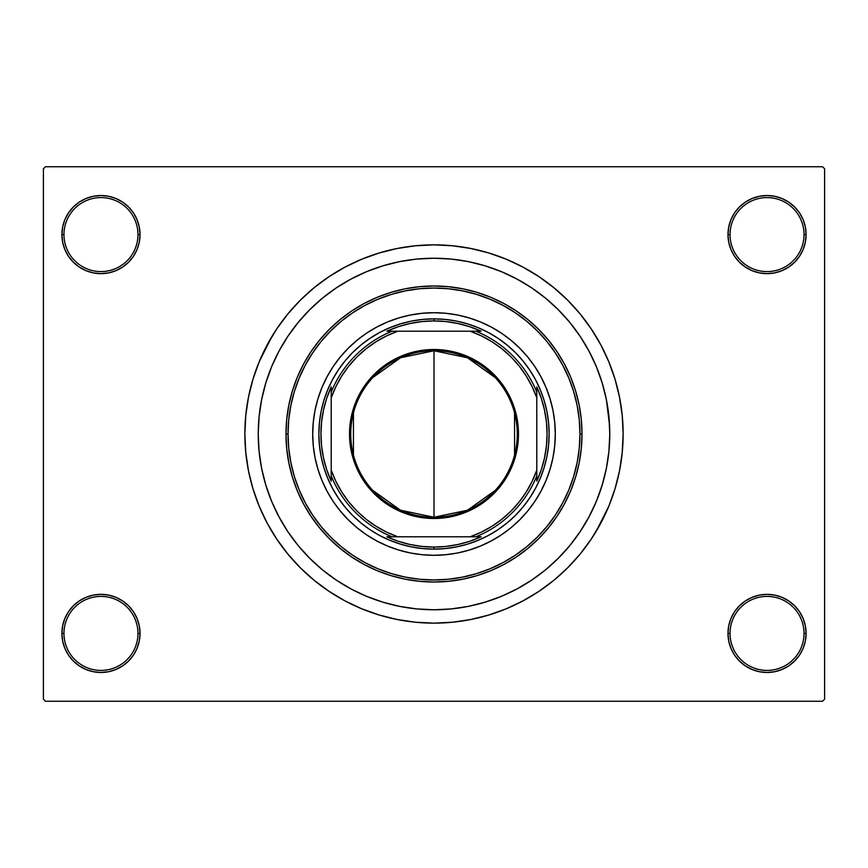 <?xml version="1.0" encoding="UTF-8"?>
<svg xmlns="http://www.w3.org/2000/svg" width="868" height="868" viewBox="0 0 868 868"><rect width="100%" height="100%" fill="white"/><g stroke="black" fill="none" stroke-linecap="round" stroke-linejoin="round"><path stroke-width="1.3" d="M727.981 633.412L730.031 633.412A37.009 37.009 0 0 0 767.041 670.411A37.009 37.009 0 0 0 804.039 633.412A37.009 37.009 0 0 0 767.041 596.403A37.009 37.009 0 0 0 730.031 633.412L727.981 633.412A39.06 39.06 0 0 1 767.041 594.352A39.06 39.06 0 0 1 806.101 633.412L804.039 633.412A37.009 37.009 0 0 1 767.041 670.411A37.009 37.009 0 0 1 730.031 633.412A37.009 37.009 0 0 1 767.041 596.403A37.009 37.009 0 0 1 804.039 633.412L806.101 633.412L805.352 625.795L803.128 618.461L799.515 611.712L794.654 605.788L788.741 600.938L781.981 597.325L774.657 595.101L767.041 594.352L759.413 595.101L752.089 597.325L745.341 600.938L739.417 605.788L734.556 611.712L730.954 618.461L728.729 625.795L727.981 633.412L728.729 641.029L730.954 648.363L734.556 655.112L739.417 661.036L745.341 665.886L752.089 669.499L759.413 671.724L767.041 672.472L774.657 671.724L781.981 669.499L788.741 665.886L794.654 661.036L799.515 655.112L803.128 648.363L805.352 641.029L806.101 633.412A39.06 39.06 0 0 1 767.041 672.472A39.06 39.06 0 0 1 727.981 633.412L728.729 641.029M137.969 633.412A37.009 37.009 0 0 0 100.959 596.403A37.009 37.009 0 0 0 63.961 633.412L61.899 633.412A39.06 39.06 0 0 1 100.959 594.352A39.06 39.06 0 0 1 140.019 633.412L137.969 633.412A37.009 37.009 0 0 1 100.959 670.411A37.009 37.009 0 0 1 63.961 633.412A37.009 37.009 0 0 1 100.959 596.403A37.009 37.009 0 0 1 137.969 633.412L140.019 633.412L139.271 625.795L137.046 618.461L133.444 611.712L128.583 605.788L122.659 600.938L115.911 597.325L108.587 595.101L100.959 594.352L93.343 595.101L86.019 597.325L79.259 600.938L73.346 605.788L68.485 611.712L64.872 618.461L62.648 625.795L61.899 633.412L62.648 641.029L64.872 648.363L68.485 655.112L73.346 661.036L79.259 665.886L86.019 669.499L93.343 671.724L100.959 672.472L108.587 671.724L115.911 669.499L122.659 665.886L128.583 661.036L133.444 655.112L137.046 648.363L139.271 641.029L140.019 633.412A39.06 39.06 0 0 1 100.959 672.472A39.06 39.06 0 0 1 61.899 633.412L63.961 633.412A37.009 37.009 0 0 0 100.959 670.411A37.009 37.009 0 0 0 137.969 633.412M140.019 234.588A39.06 39.06 0 0 1 100.959 273.648A39.06 39.06 0 0 1 61.899 234.588L63.961 234.588A37.009 37.009 0 0 0 100.959 271.597A37.009 37.009 0 0 0 137.969 234.588A37.009 37.009 0 0 0 100.959 197.589A37.009 37.009 0 0 0 63.961 234.588L61.899 234.588A39.06 39.06 0 0 1 100.959 195.528A39.06 39.06 0 0 1 140.019 234.588L137.969 234.588A37.009 37.009 0 0 1 100.959 271.597A37.009 37.009 0 0 1 63.961 234.588A37.009 37.009 0 0 1 100.959 197.589A37.009 37.009 0 0 1 137.969 234.588L140.019 234.588L139.271 226.971L137.046 219.637L133.444 212.888L128.583 206.964L122.659 202.114L115.911 198.501L108.587 196.276L100.959 195.528L93.343 196.276L86.019 198.501L79.259 202.114L73.346 206.964L68.485 212.888L64.872 219.637L62.648 226.971L61.899 234.588L62.648 242.205L64.872 249.539L68.485 256.288L73.346 262.212L79.259 267.062L86.019 270.675L93.343 272.899L100.959 273.648L108.587 272.899L115.911 270.675L122.659 267.062L128.583 262.212L133.444 256.288L137.046 249.539L139.271 242.205L140.019 234.588L139.271 226.971M804.039 234.588A37.009 37.009 0 0 0 767.041 197.589A37.009 37.009 0 0 0 730.031 234.588L727.981 234.588A39.06 39.06 0 0 1 767.041 195.528A39.06 39.06 0 0 1 806.101 234.588L804.039 234.588A37.009 37.009 0 0 1 767.041 271.597A37.009 37.009 0 0 1 730.031 234.588A37.009 37.009 0 0 1 767.041 197.589A37.009 37.009 0 0 1 804.039 234.588L806.101 234.588L805.352 226.971L803.128 219.637L799.515 212.888L794.654 206.964L788.741 202.114L781.981 198.501L774.657 196.276L767.041 195.528L759.413 196.276L752.089 198.501L745.341 202.114L739.417 206.964L734.556 212.888L730.954 219.637L728.729 226.971L727.981 234.588L728.729 242.205L730.954 249.539L734.556 256.288L739.417 262.212L745.341 267.062L752.089 270.675L759.413 272.899L767.041 273.648L774.657 272.899L781.981 270.675L788.741 267.062L794.654 262.212L799.515 256.288L803.128 249.539L805.352 242.205L806.101 234.588A39.06 39.06 0 0 1 767.041 273.648A39.06 39.06 0 0 1 727.981 234.588L730.031 234.588A37.009 37.009 0 0 0 767.041 271.597A37.009 37.009 0 0 0 804.039 234.588M608.924 416.77L606.396 399.714L602.197 382.972L596.392 366.741L589.014 351.139L580.149 336.35L569.875 322.495L558.287 309.713L545.505 298.125L531.65 287.851L516.861 278.986L501.259 271.608L485.028 265.803L468.286 261.604L451.23 259.076L434 258.23L416.77 259.076L399.714 261.604L382.972 265.803L366.741 271.608L351.139 278.986L336.35 287.851L322.495 298.125L309.713 309.713L298.125 322.495L287.851 336.35L278.986 351.139L271.608 366.741L265.803 382.972L261.604 399.714L259.076 416.77L258.23 434L259.076 451.23L261.604 468.286L265.803 485.028L271.608 501.259L278.986 516.861L287.851 531.65L298.125 545.505L309.713 558.287L322.495 569.875L336.35 580.149L351.139 589.014L366.741 596.392L382.972 602.197L399.714 606.396L416.77 608.924L434 609.77L451.23 608.924L468.286 606.396L485.028 602.197L501.259 596.392L516.861 589.014L531.65 580.149L545.505 569.875L558.287 558.287L569.875 545.505L580.149 531.65L589.014 516.861L596.392 501.259L602.197 485.028L606.396 468.286L608.924 451.251L609.77 434A175.77 175.77 0 0 1 434 609.77A175.77 175.77 0 0 1 258.23 434A175.77 175.77 0 0 1 434 258.23A175.77 175.77 0 0 1 609.77 434L608.924 416.77L609.77 434L608.924 451.23L606.396 468.286L602.197 485.028L596.392 501.259L589.014 516.861L580.149 531.65L569.875 545.505L558.287 558.287L545.505 569.875L531.65 580.149L516.861 589.014L501.259 596.392L485.028 602.197L468.286 606.396L451.23 608.924L434 609.77L416.77 608.924L399.714 606.396L382.972 602.197L366.741 596.392L351.139 589.014L336.35 580.149L322.495 569.875L309.713 558.287L298.125 545.505L287.851 531.65L278.986 516.861L271.608 501.259L265.803 485.028L261.604 468.286L259.076 451.23L258.23 434A175.77 175.77 0 0 1 434 258.23A175.77 175.77 0 0 1 609.77 434A175.77 175.77 0 0 1 434 609.77A175.77 175.77 0 0 1 258.23 434L259.076 416.77L261.604 399.714L265.803 382.972L271.608 366.741L278.986 351.139L287.851 336.35L298.125 322.495L309.713 309.713L322.495 298.125L336.35 287.851L351.139 278.986L366.741 271.608L382.972 265.803L399.714 261.604L416.77 259.076L434 258.23L451.23 259.076L468.286 261.604L485.028 265.803L501.259 271.608L516.861 278.986L531.65 287.851L545.505 298.125L558.287 309.713L569.875 322.495L580.149 336.35L589.014 351.139L596.392 366.741L602.197 382.972L606.396 399.714L609.553 425.233M596.229 531.238L608.739 506.38L614.989 488.901L619.502 470.901L622.226 452.543L623.137 434A189.137 189.137 0 0 1 434 623.137A189.137 189.137 0 0 1 244.863 434A189.137 189.137 0 0 1 434 244.863A189.137 189.137 0 0 1 623.137 434L622.226 415.457L619.502 397.099L614.989 379.099L608.739 361.62L600.797 344.846L594.613 334.126M822.549 701.257L45.451 701.257L43.4 699.196L43.4 168.804L45.451 166.743L822.549 166.743L45.451 166.743L43.4 168.804L43.4 699.196L45.451 701.257L822.549 701.257L824.6 699.196L824.6 168.804L824.6 699.196L822.549 701.257M605.365 473.103L605.886 470.727M505.643 273.496L500.445 271.272M469.696 606.103L471.172 605.799M505.653 594.504L513.726 590.652M822.549 166.743L824.6 168.804L822.549 166.743M271.771 336.762L259.261 361.62L253.011 379.099L248.498 397.099L245.774 415.457L244.863 434L245.774 452.543L248.498 470.901L253.011 488.901L259.261 506.38L267.203 523.154L273.387 533.874M267.203 523.154L276.74 539.071L287.796 553.979L300.263 567.737L314.021 580.204L328.929 591.26L344.846 600.797L361.62 608.739L379.099 614.989L397.099 619.502L415.457 622.226L434 623.137L446.369 622.725M614.989 488.901L618.19 476.944M600.797 344.846L591.26 328.929L580.204 314.021L567.737 300.263L553.979 287.796L539.071 276.74L523.154 267.203L506.38 259.261L488.901 253.011L470.901 248.498L452.543 245.774L434 244.863L421.631 245.275M253.011 379.099L249.81 391.056M803.128 219.637L799.515 212.888L794.654 206.964M781.981 198.501L774.657 196.276L767.041 195.528L759.413 196.276L752.089 198.501M745.341 202.114L739.417 206.964M728.729 226.971L727.981 234.588M115.911 198.501L108.587 196.276L100.959 195.528L93.343 196.276L86.019 198.501M64.872 249.539L68.485 256.288L73.346 262.212M122.659 267.062L128.583 262.212M64.872 648.363L68.485 655.112L73.346 661.036M86.019 669.499L93.343 671.724L100.959 672.472L108.587 671.724L115.911 669.499M122.659 665.886L128.583 661.036M139.271 641.029L140.019 633.412M803.128 618.461L799.515 611.712L794.654 605.788M745.341 600.938L739.417 605.788M752.089 669.499L759.413 671.724L767.041 672.472L774.657 671.724L781.981 669.499M434 244.863L415.457 245.774L397.099 248.498L379.099 253.011L361.62 259.261L344.846 267.203L328.929 276.74L314.021 287.796L300.263 300.263L287.796 314.021L276.74 328.929L267.203 344.846M434 623.137L452.543 622.226L470.901 619.502L488.901 614.989L506.38 608.739L523.154 600.797L539.071 591.26L553.979 580.204L567.737 567.737L580.204 553.979L591.26 539.071L600.797 523.154M605.094 474.286L604.681 475.989M552.97 457.61A121.292 121.292 0 0 0 555.292 434A121.292 121.292 0 0 1 434 555.292A121.292 121.292 0 0 1 312.708 434A121.292 121.292 0 0 0 315.03 457.61M315.051 457.707A121.292 121.292 0 0 0 321.898 480.319M321.974 480.503A121.292 121.292 0 0 0 387.497 546.026M387.681 546.102A121.292 121.292 0 0 0 410.293 552.949M410.39 552.97A121.292 121.292 0 0 0 457.61 552.97M457.707 552.949A121.292 121.292 0 0 0 480.319 546.102M480.503 546.026A121.292 121.292 0 0 0 546.026 480.503M546.102 480.319A121.292 121.292 0 0 0 552.949 457.707M285.984 434L288.035 434A145.965 145.965 0 0 1 434 288.035A145.965 145.965 0 0 1 579.965 434L582.016 434A148.016 148.016 0 0 0 434 285.984A148.016 148.016 0 0 0 285.984 434A148.016 148.016 0 0 1 434 285.984A148.016 148.016 0 0 1 582.016 434L581.3 448.506L579.173 462.872L575.647 476.966L570.753 490.648L564.536 503.776L557.072 516.232L548.413 527.896L538.659 538.659L527.896 548.413L516.232 557.072L503.776 564.536L490.648 570.753L476.966 575.647L462.872 579.173L448.506 581.3L434 582.016L419.494 581.3L405.128 579.173L391.034 575.647L377.352 570.753L364.224 564.536L351.768 557.072L340.104 548.413L329.341 538.659L319.587 527.896L310.928 516.232L303.464 503.776L297.247 490.648L292.353 476.966L288.827 462.872L286.7 448.506L285.984 434L286.7 419.494L288.827 405.128L292.353 391.034L297.247 377.352L303.464 364.224L310.928 351.768L319.587 340.104L329.341 329.341L340.104 319.587L351.768 310.928L364.224 303.464L377.352 297.247L391.034 292.353L405.128 288.827L419.494 286.7L434 285.984L448.506 286.7L462.872 288.827L476.966 292.353L490.648 297.247L503.776 303.464L516.232 310.928L527.896 319.587L538.659 329.341L548.413 340.104L557.072 351.768L564.536 364.224L570.753 377.352L575.647 391.034L579.173 405.128L581.3 419.494L582.016 434A148.016 148.016 0 0 1 434 582.016A148.016 148.016 0 0 1 285.984 434A148.016 148.016 0 0 0 434 582.016A148.016 148.016 0 0 0 582.016 434L579.965 434L579.26 419.689L577.155 405.53L573.672 391.631L568.855 378.144L562.724 365.189L555.357 352.907L546.829 341.406L537.205 330.795L526.594 321.171L515.093 312.643L502.811 305.276L489.856 299.145L476.369 294.328L462.47 290.845L448.311 288.74L434 288.035L419.689 288.74L405.53 290.845L391.631 294.328L378.144 299.145L365.189 305.276L352.907 312.643L341.406 321.171L330.795 330.795L321.171 341.406L312.643 352.907L305.276 365.189L299.145 378.144L294.328 391.631L290.845 405.53L288.74 419.689L288.035 434L288.74 448.311L290.845 462.47L294.328 476.369L299.145 489.856L305.276 502.811L312.643 515.093L321.171 526.594L330.795 537.205L341.406 546.829L352.907 555.357L365.189 562.724L378.144 568.855L391.631 573.672L405.53 577.155L419.689 579.26L434 579.965L448.311 579.26L462.47 577.155L476.369 573.672L489.856 568.855L502.811 562.724L515.093 555.357L526.594 546.829L537.205 537.205L546.829 526.594L555.357 515.093L562.724 502.811L568.855 489.856L573.672 476.369L577.155 462.47L579.26 448.311L579.965 434A145.965 145.965 0 0 1 434 579.965A145.965 145.965 0 0 1 288.035 434L285.984 434M400.582 323.829L411.541 321.084L422.716 319.435L434 318.871L445.284 319.435L456.459 321.084L467.418 323.829L478.051 327.637L488.272 332.466L497.961 338.281L507.031 345.008L515.408 352.592L522.992 360.969L529.719 370.039L535.534 379.728L540.363 389.949L544.171 400.582L546.916 411.541L548.565 422.716L549.129 434L548.565 445.284L546.916 456.459L544.171 467.418L540.363 478.051L535.534 488.272L529.719 497.961L522.992 507.031L515.408 515.408L507.031 522.992L497.961 529.719L488.272 535.534L478.051 540.363L467.418 544.171L456.459 546.916L445.284 548.565L434 549.129L422.716 548.565L411.541 546.916L400.582 544.171L389.949 540.363L379.728 535.534L370.039 529.719L360.969 522.992L352.592 515.408L345.008 507.031L338.281 497.961L332.466 488.272L327.637 478.051L323.829 467.418L321.084 456.459L319.435 445.284L318.871 434L319.435 422.716L321.084 411.541L323.829 400.582L327.637 389.949L332.466 379.728L338.281 370.039L345.008 360.969L352.592 352.592L360.969 345.008L370.039 338.281L379.728 332.466L389.949 327.637L400.582 323.829L411.541 321.084M315.03 410.39A121.292 121.292 0 0 0 312.708 434L313.294 422.108L315.041 410.336L317.927 398.792L321.941 387.584L327.03 376.82L333.149 366.611L340.245 357.052L348.231 348.231L357.052 340.245L366.611 333.149L376.82 327.03L387.584 321.941L398.792 317.927L410.336 315.041L422.108 313.294L434 312.708L445.892 313.294L457.664 315.041L469.208 317.927L480.416 321.941L491.179 327.03L501.389 333.149L510.948 340.245L519.769 348.231L527.755 357.052L534.851 366.611L540.97 376.82L546.059 387.584L550.073 398.792L552.959 410.336L554.706 422.108L555.292 434L554.706 445.892L552.959 457.664L550.073 469.208L546.059 480.416L540.97 491.179L534.851 501.389L527.755 510.948L519.769 519.769L510.948 527.755L501.389 534.851L491.179 540.97L480.416 546.059L469.208 550.073L457.664 552.959L445.892 554.706L434 555.292L422.108 554.706L410.336 552.959L398.792 550.073L387.584 546.059L376.82 540.97L366.611 534.851L357.052 527.755L348.231 519.769L340.245 510.948L333.149 501.389L327.03 491.179L321.941 480.416L317.927 469.208L315.041 457.664L313.294 445.892L312.708 434A121.292 121.292 0 0 1 434 312.708A121.292 121.292 0 0 1 555.292 434A121.292 121.292 0 0 0 552.97 410.39M467.418 544.171L456.459 546.916M323.829 467.418L321.084 456.459M544.171 400.582L546.916 411.541M552.949 410.293A121.292 121.292 0 0 0 546.102 387.681M546.026 387.497A121.292 121.292 0 0 0 480.503 321.974M480.319 321.898A121.292 121.292 0 0 0 457.707 315.051M457.61 315.03A121.292 121.292 0 0 0 410.39 315.03M410.293 315.051A121.292 121.292 0 0 0 387.681 321.898M387.497 321.974A121.292 121.292 0 0 0 321.974 387.497M321.898 387.681A121.292 121.292 0 0 0 315.051 410.293M495.292 490.355L467.472 510.232L434 517.263A83.263 83.263 0 0 0 517.263 434A83.263 83.263 0 0 0 434 350.737L434 349.511A84.489 84.489 0 0 1 518.489 434A84.489 84.489 0 0 1 434 518.489L434 350.737A83.263 83.263 0 0 1 517.263 434A83.263 83.263 0 0 1 434 517.263L400.528 510.232L372.708 490.355M372.708 377.645L400.528 357.768L434 350.737L467.472 357.768L495.292 377.645M514.561 412.973L514.561 455.027M392.065 331.207L386.9 331.207A113.068 113.068 0 0 1 434 320.932L434 318.871A115.129 115.129 0 0 0 318.871 434A115.129 115.129 0 0 0 434 549.129L434 547.068A113.068 113.068 0 0 1 386.9 536.793L481.1 536.793A113.068 113.068 0 0 1 434 547.068L446.119 546.417L458.109 544.464L469.816 541.252L481.1 536.793L475.935 536.793A111.017 111.017 0 0 0 536.793 475.935L536.793 386.9A113.068 113.068 0 0 1 536.793 481.1L541.252 469.816L544.464 458.109L546.417 446.119L547.068 434L546.417 421.881L544.464 409.891L541.252 398.184L536.793 386.9L536.793 392.065A111.017 111.017 0 0 0 475.935 331.207L386.9 331.207L398.184 326.748L409.891 323.536L421.881 321.583L434 320.932A113.068 113.068 0 0 1 481.1 331.207L469.816 326.748L458.109 323.536L446.119 321.583L434 320.932L434 318.871A115.129 115.129 0 0 1 549.129 434A115.129 115.129 0 0 1 434 549.129A115.129 115.129 0 0 1 318.871 434A115.129 115.129 0 0 1 434 318.871A115.129 115.129 0 0 1 549.129 434A115.129 115.129 0 0 1 434 549.129L434 547.068L421.881 546.417L409.891 544.464L398.184 541.252L386.9 536.793L392.065 536.793A111.017 111.017 0 0 1 331.207 475.935L331.207 481.1A113.068 113.068 0 0 1 331.207 386.9L331.207 481.1L326.748 469.816L323.536 458.109L321.583 446.119L320.932 434L321.583 421.881L323.536 409.891L326.748 398.184L331.207 386.9L331.207 392.065A111.017 111.017 0 0 1 392.065 331.207A111.017 111.017 0 0 0 331.207 392.065L331.207 470.141L335.883 481.382L341.786 492.037L348.838 501.964L356.954 511.046L366.036 519.162L375.963 526.214L386.618 532.117L397.859 536.793L470.141 536.793L481.382 532.117L492.037 526.214L501.964 519.162L511.046 511.046L519.162 501.964L526.214 492.037L532.117 481.382L536.793 470.141L536.793 397.859L532.117 386.618L526.214 375.963L519.162 366.036L511.046 356.954L501.964 348.838L492.037 341.786L481.382 335.883L470.141 331.207L397.859 331.207L386.618 335.883L375.963 341.786L366.036 348.838L356.954 356.954L348.838 366.036L341.786 375.963L335.883 386.618L331.207 397.859A108.956 108.956 0 0 1 397.859 331.207L392.065 331.207M536.793 481.1L536.793 475.935A111.017 111.017 0 0 1 475.935 536.793L470.141 536.793A108.956 108.956 0 0 0 536.793 470.141L536.793 481.1M481.1 331.207L475.935 331.207A111.017 111.017 0 0 1 536.793 392.065L536.793 397.859A108.956 108.956 0 0 0 470.141 331.207L481.1 331.207M434 349.511L450.481 351.128L466.333 355.934L480.937 363.746L493.751 374.249L504.254 387.063L512.066 401.667L516.872 417.519L518.489 434L516.872 450.481L512.066 466.333L508.518 473.83L499.317 487.599L493.751 493.751L480.937 504.254L466.333 512.066L450.481 516.872L442.279 518.087L425.721 518.087L417.519 516.872L401.667 512.066L394.17 508.518L380.401 499.317L368.683 487.599L359.482 473.83L355.934 466.333L351.128 450.481L349.912 442.279L349.912 425.721L353.146 409.468L359.482 394.17L368.683 380.401L374.249 374.249L387.063 363.746L401.667 355.934L417.519 351.128L434 349.511L434 517.263A83.263 83.263 0 0 1 350.737 434A83.263 83.263 0 0 1 434 350.737A83.263 83.263 0 0 0 350.737 434A83.263 83.263 0 0 0 434 517.263L434 518.489A84.489 84.489 0 0 1 349.511 434A84.489 84.489 0 0 1 434 349.511M353.439 455.027L353.439 412.973M331.207 475.935A111.017 111.017 0 0 0 392.065 536.793L397.859 536.793A108.956 108.956 0 0 1 331.207 470.141L331.207 475.935"/></g></svg>
